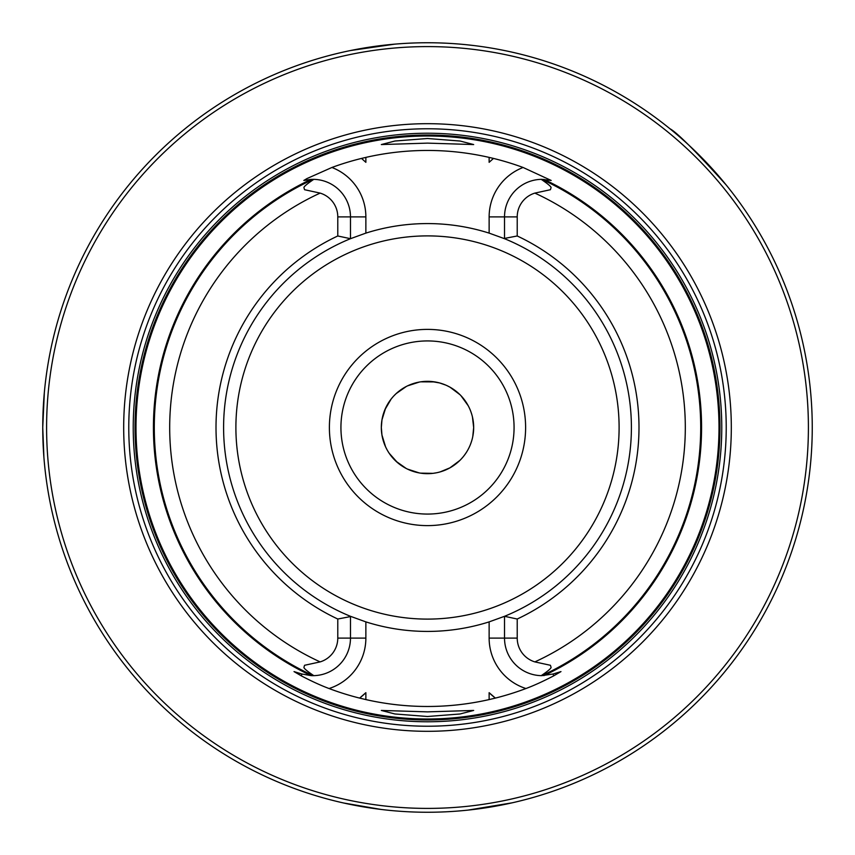<?xml version="1.0" encoding="UTF-8"?>
<svg xmlns="http://www.w3.org/2000/svg" width="855" height="855" viewBox="0 0 855 855"><rect width="100%" height="100%" fill="white"/><g stroke="black" fill="none" stroke-linecap="round" stroke-linejoin="round"><path stroke-width="1.28" d="M420.596 473.146L422.402 473.392M423.93 473.531L426.56 473.659M427.382 473.67L429.338 473.638M429.082 473.638L427.671 473.67M423.749 473.52L422.071 473.349M419.196 472.911L407.354 469.042M407.963 469.331L409.994 470.218M412.057 471.009L414.6 471.832M472.398 438.284L472.665 437.076M471.661 440.966L472.003 439.78M473.67 427.607L473.617 429.819M381.95 435.035L381.33 427.5A46.17 46.17 0 0 0 427.5 473.67A46.17 46.17 0 0 0 473.67 427.5L472.783 436.488C467.322 452.915 467.322 452.915 472.783 436.488L473.638 429.231M467.942 449.773L468.732 448.266M469.032 447.667L469.951 445.647M470.774 443.595L471.629 441.062M381.736 433.635L382.281 436.83M382.623 438.337L383.307 440.87M383.553 441.65L384.194 443.51M384.109 443.264L383.639 441.928M382.58 438.155L382.217 436.51M381.33 427.532L381.416 430.247M381.961 435.088L381.597 432.406M381.661 433.058L381.886 434.661M382.495 437.813L382.014 435.398M381.608 432.555L381.437 430.589M397.628 462.705L396.795 461.978M451.75 466.787L450.809 467.354M450.692 467.429L449.11 468.305M417.4 472.548L418.608 472.804M467.225 451.023L467.835 449.954M384.846 445.166L385.327 446.299M431.123 473.531L432.352 473.413M391.943 456.955L392.744 457.895M444.525 470.421L445.669 469.951M402.203 466.125L403.239 466.787M456.41 463.496L457.361 462.705M414.707 471.864L415.893 472.184M465.74 453.374L466.413 452.348M444.226 470.539L445.444 470.036M445.209 470.143L443.895 470.656M449.965 467.835L440.133 471.907M428.344 473.659L429.573 473.627M391.74 456.698L392.584 457.714M392.424 457.521L391.515 456.431M389.196 453.278L397.447 462.555M383.863 442.569L384.28 443.724M448.715 468.508L451.547 466.916M452.851 466.093L454.999 464.586M455.651 464.094L457.179 462.865M456.987 463.025L455.886 463.912M452.69 466.189L451.258 467.087M440.197 471.885L437.888 472.484M441.907 471.362L444.429 470.453M398.633 463.528L400.728 465.109M402.823 466.52L401.636 465.751M398.494 463.421L397.19 462.331M396.079 461.337L395.063 460.353M390.233 454.753L391.879 456.869M460.856 459.424L462.095 458.077M463.089 456.912L464.703 454.839M465.184 454.165L466.285 452.541M466.146 452.765L465.355 453.93M462.972 457.051L461.871 458.323M459.862 460.428L449.88 467.877M450.467 467.557L452.359 466.403M454.197 465.173L456.335 463.56M407.45 469.085L409.107 469.844M410.528 470.442L412.997 471.329M413.777 471.586L415.669 472.131M415.412 472.056L414.055 471.671M410.357 470.368L408.808 469.716M406.178 468.455L396.015 461.262M396.506 461.721L398.184 463.164M399.926 464.532L402.117 466.061M468.786 448.18L469.566 446.524M470.175 445.113L471.105 442.666M471.372 441.885L471.949 440.004M471.875 440.25L471.458 441.608M470.111 445.284L469.427 446.834M468.123 449.431C458.066 463.517 458.066 463.517 468.123 449.431M459.584 460.695L460.792 459.498M461.251 459.007L462.715 457.35M464.105 455.63L465.676 453.46M381.929 434.939L385.573 446.844C393.182 459.584 393.182 459.584 385.573 446.844L387.037 449.741M387.807 451.077L389.207 453.3M389.677 453.973L390.831 455.555M382.046 435.601L382.484 437.771M383.029 439.908L383.82 442.473M420.489 473.136L432.94 473.349C447.411 470.058 447.411 470.058 432.94 473.349L436.157 472.847M440.988 471.65L442.858 471.041M421.152 473.232L423.353 473.488M425.566 473.627L428.237 473.659M396.699 461.892L395.373 460.663M382.955 415.37L382.645 416.567M472.794 418.544L473.67 427.5A46.17 46.17 0 0 0 427.5 381.33A46.17 46.17 0 0 0 381.33 427.5L381.33 426.966M381.33 426.827L381.33 427.404M381.33 427.5L381.961 419.88L385.658 407.985M385.381 408.594L384.515 410.635M383.767 412.709L382.976 415.274M381.554 422.926L381.822 420.756M382.025 419.506L381.747 421.301M381.619 422.381L381.458 424.133M472.804 418.597L473.606 425.117M473.595 424.956L473.67 427.468M473.617 425.32L473.67 426.869M473.67 427.5L472.42 416.813M472.035 415.316L471.265 412.805M470.998 412.024L470.303 410.197M470.4 410.443L470.902 411.757M472.078 415.498L472.494 417.133M473.296 421.633L472.772 418.426M473.638 425.694L473.392 422.445M472.633 417.785L472.89 419.078M432.202 381.576L433.998 381.79M430.984 381.458L432.074 381.554M384.793 409.962L385.22 408.957M385.274 408.829L386.033 407.194M462.149 396.987L461.326 396.079M409.192 385.113L408.07 385.616M451.622 388.138L450.564 387.507M397.511 392.392L396.592 393.204M438.957 382.773L437.749 382.484M388.501 402.791L387.86 403.838M470.667 411.127L470.218 409.973M425.266 381.383L424.037 381.458M463.923 399.135L463.154 398.174M411.779 384.087L410.624 384.526M439.267 382.858L437.984 382.538M438.241 382.591L439.609 382.944M445.754 385.092L439.545 382.933L431.209 381.48M453.952 389.656L452.926 388.961M388.672 402.513L387.978 403.635M388.117 403.41L388.865 402.224M391.152 399.029L384.878 409.748M399.68 390.649L398.708 391.408M429.68 381.383L427.051 381.33M426.228 381.351L424.272 381.448M424.529 381.426L425.94 381.351M429.862 381.394L431.54 381.512M441.629 383.542L439.053 382.794M384.312 411.18L383.457 413.66M384.376 411.009L385.007 409.438M385.616 408.081L386.236 406.798M391.13 399.05L392.648 397.212M390.062 400.482L388.555 402.694M468.166 405.644L467.268 404.052M466.467 402.737L465.002 400.568M464.511 399.894L463.303 398.355M463.474 398.558L464.34 399.67M466.563 402.887L467.439 404.34M468.818 406.905C474.546 423.236 474.546 423.236 468.818 406.905M473.114 420.371L472.826 418.694M472.687 418.042L472.184 415.883M471.575 413.756L470.71 411.223M419.281 382.067L417.486 382.431M415.99 382.784L413.467 383.51M411.084 384.344L412.409 383.863M416.171 382.741L417.817 382.356M420.681 381.832L434.81 381.918M432.459 381.597L430.257 381.416M428.045 381.33L425.373 381.383M459.926 394.625L458.59 393.375M457.446 392.36L455.394 390.714M454.732 390.222L453.129 389.1M453.342 389.239L454.497 390.051M457.575 392.477L458.846 393.599M460.92 395.641L468.219 405.73M467.899 405.142L466.777 403.229M465.569 401.38L463.987 399.21M406.253 386.503L404.65 387.379M403.325 388.159L401.134 389.602M399.103 391.098L400.226 390.254M403.485 388.074L404.939 387.219M407.525 385.872L419.377 382.046M418.715 382.174L416.556 382.645M414.419 383.222L411.875 384.055M459.99 394.7L450.04 387.208C436.413 381.373 436.413 381.373 450.04 387.208L447.154 385.723M442.537 383.852L440.678 383.254M459.509 394.23L457.885 392.734M456.185 391.323L454.037 389.72M406.349 386.46L396.143 393.61C386.385 404.778 386.385 404.778 396.143 393.61L393.845 395.897M405.751 386.77L403.827 387.86M401.957 389.046L399.766 390.585M472.355 416.588L472.612 417.657M669.893 128.71C677.01 132.504 695.81 151.303 726.29 185.108M44.342 392.531L42.75 427.5A384.75 384.75 0 0 0 427.5 812.25A384.75 384.75 0 0 0 812.25 427.5A384.75 384.75 0 0 0 427.5 42.75A384.75 384.75 0 0 0 42.75 427.5L43.21 408.69M504.471 50.531L503.852 50.402M479.954 46.341L478.576 46.159M476.267 45.849L475.508 45.753M473.275 45.486L465.922 44.674M464.746 44.556L460.385 44.161M458.034 43.968L454.176 43.68M451.419 43.498L447.689 43.284M444.718 43.135L440.966 42.985M438.017 42.889L434.169 42.803M431.059 42.771L429.969 42.761M425.031 42.761L423.93 42.771M420.831 42.803L416.994 42.889M414.034 42.985L410.315 43.135M407.343 43.274L403.603 43.487M400.91 43.669L396.912 43.968M394.86 44.139L350.529 50.531M43.498 403.517L43.669 400.952M43.68 400.824L43.733 400.065M43.755 399.68L43.894 397.928M43.915 397.522L44.118 395.149M44.161 394.615L44.289 393.161M42.75 427.5L43.894 457.072M43.872 456.933L43.776 455.587M43.658 453.855L43.413 450.125M43.37 449.313L43.327 448.64M43.295 447.967L42.825 435.302M342.855 802.824L343.475 802.963M343.785 803.027L381.095 809.439M382.709 809.632L386.855 810.102M389.271 810.348L393.108 810.711M395.886 810.946L399.606 811.235M402.598 811.438L406.349 811.673M409.256 811.823L413.232 811.983M416.203 812.079L417.358 812.111M437.642 812.111L438.829 812.079M441.768 811.983L445.733 811.823M448.64 811.673L452.37 811.448M455.352 811.245L459.082 810.957M461.786 810.722L465.793 810.337M467.824 810.134L512.145 802.824M808.403 427.5A380.903 380.903 0 0 1 427.5 808.403A380.903 380.903 0 0 1 46.598 427.5A380.903 380.903 0 0 1 427.5 46.598A380.903 380.903 0 0 1 808.403 427.5M123.686 427.5A303.814 303.814 0 0 0 427.5 731.314A303.814 303.814 0 0 0 731.314 427.5A303.814 303.814 0 0 0 427.5 123.686A303.814 303.814 0 0 0 123.686 427.5M721.77 427.5A294.27 294.27 0 0 1 427.5 721.77A294.27 294.27 0 0 1 133.23 427.5A294.27 294.27 0 0 1 427.5 133.23A294.27 294.27 0 0 1 721.77 427.5M135.037 427.5A292.463 292.463 0 0 0 427.5 719.963A292.463 292.463 0 0 0 719.963 427.5A292.463 292.463 0 0 0 427.5 135.037A292.463 292.463 0 0 0 135.037 427.5M135.101 427.5A292.399 292.399 0 0 1 427.5 135.101A292.399 292.399 0 0 1 719.899 427.5A292.399 292.399 0 0 1 427.5 719.899A292.399 292.399 0 0 1 135.101 427.5M135.998 427.5A291.502 291.502 0 0 0 427.5 719.002A291.502 291.502 0 0 0 719.002 427.5A291.502 291.502 0 0 0 427.5 135.998A291.502 291.502 0 0 0 135.998 427.5M489.135 216.892L517.222 216.892L517.222 235.98L504.525 238.417L504.525 216.892A37.556 37.556 0 0 1 541.226 179.347L541.781 179.336A273.215 273.215 0 0 1 541.781 675.664L553.1 674.007L560.976 671.592L553.677 675.867C543.149 681.35 533.905 685.571 525.932 688.532A278.976 278.976 0 0 1 495.366 698.097L489.135 699.582A278.976 278.976 0 0 1 365.865 699.582L359.634 698.097A278.976 278.976 0 0 1 329.068 688.532C321.095 685.571 311.851 681.35 301.323 675.867L301.901 674.007L294.024 671.592L301.901 674.007L311.092 675.621A274.07 274.07 0 0 1 311.092 179.379L303.814 180.458L306.87 178.62L331.911 167.473A277.041 277.041 0 0 1 361.526 158.421L365.865 157.395A277.041 277.041 0 0 1 489.135 157.395L493.474 158.421A277.041 277.041 0 0 1 523.089 167.473A52.946 52.946 0 0 0 489.135 216.892L489.135 233.116A203.918 203.918 0 0 0 365.865 233.116L350.475 238.695L337.778 235.98L337.778 216.892L350.475 216.892A37.556 37.556 0 0 0 313.774 179.347C307.031 183.921 303.76 186.689 303.942 187.662L304.572 189.714L303.942 187.662M541.781 179.336L551.186 180.458L523.089 167.473M543.908 179.379A274.07 274.07 0 0 1 543.908 675.621M427.5 138.499L394.978 141.011L381.33 144.559L427.5 143.127L473.67 144.559L460.172 141.043L427.5 138.499M493.453 158.453L489.135 162.322L489.135 157.395M337.778 235.98A211.495 211.495 0 0 0 337.778 619.02L350.475 616.583L350.475 638.108A37.556 37.556 0 0 1 313.774 675.653L313.219 675.664A273.215 273.215 0 0 1 313.219 179.336A37.556 37.556 0 0 1 313.774 179.347L311.092 179.379M313.774 675.653C307.031 671.068 303.749 668.3 303.942 667.338L304.572 665.286L320.133 661.898A257.825 257.825 0 0 1 320.133 193.102L304.572 189.714M320.133 193.102A24.859 24.859 0 0 1 337.778 216.892M550.428 665.286L551.058 667.338L550.428 665.286L534.867 661.898A24.859 24.859 0 0 1 517.222 638.108L517.222 619.02L504.525 616.305L489.135 621.884A203.918 203.918 0 0 1 365.865 621.884L350.475 616.305A203.918 203.918 0 0 1 350.475 238.695L350.475 216.892L365.865 216.892A52.946 52.946 0 0 0 331.911 167.473M551.058 667.338C551.24 668.311 547.97 671.079 541.226 675.653A37.556 37.556 0 0 1 504.525 638.108L504.525 616.305A203.918 203.918 0 0 0 504.525 238.695L489.135 233.116M517.222 216.892A24.859 24.859 0 0 1 534.867 193.102A257.825 257.825 0 0 1 534.867 661.898M541.226 179.347C547.97 183.932 551.251 186.7 551.058 187.662L550.428 189.714L534.867 193.102M517.222 619.02A211.495 211.495 0 0 0 517.222 235.98M541.781 675.664L541.226 675.653M553.677 675.867L553.1 674.007L560.976 671.592M294.024 671.592L301.323 675.867M427.5 711.873L381.33 710.441L394.892 713.968L427.5 716.501L460.022 713.989L473.67 710.441L427.5 711.873M495.366 698.097A76.031 76.031 0 0 1 489.135 692.678L495.302 698.043M359.699 698.043L365.865 692.678A76.031 76.031 0 0 1 359.634 698.097M313.219 675.664A37.556 37.556 0 0 1 311.092 675.621L313.219 675.664M365.865 621.884L365.865 638.108L337.778 638.108A24.859 24.859 0 0 1 320.133 661.898M337.778 638.108L337.778 619.02M525.611 427.5A98.111 98.111 0 0 0 427.5 329.389A98.111 98.111 0 0 0 329.389 427.5A98.111 98.111 0 0 0 427.5 525.611A98.111 98.111 0 0 0 525.611 427.5M340.931 427.5A86.569 86.569 0 0 0 427.5 514.069A86.569 86.569 0 0 0 514.069 427.5A86.569 86.569 0 0 0 427.5 340.931A86.569 86.569 0 0 0 340.931 427.5M361.547 158.453L365.865 162.322L365.865 157.395M726.226 427.5A298.726 298.726 0 0 0 427.5 128.774A298.726 298.726 0 0 0 128.774 427.5A298.726 298.726 0 0 0 427.5 726.226A298.726 298.726 0 0 0 726.226 427.5M365.865 216.892L365.865 233.116M550.428 189.714L551.058 187.662M525.932 688.532A52.946 52.946 0 0 1 489.135 638.108L517.222 638.108M489.135 699.582L489.135 692.678M489.135 638.108L489.135 621.884M329.068 688.532A52.946 52.946 0 0 0 365.865 638.108M365.865 692.678L365.865 699.582M304.572 665.286L303.942 667.338M619.106 427.5A191.606 191.606 0 0 1 427.5 619.106A191.606 191.606 0 0 1 235.895 427.5A191.606 191.606 0 0 1 427.5 235.895A191.606 191.606 0 0 1 619.106 427.5"/></g></svg>
